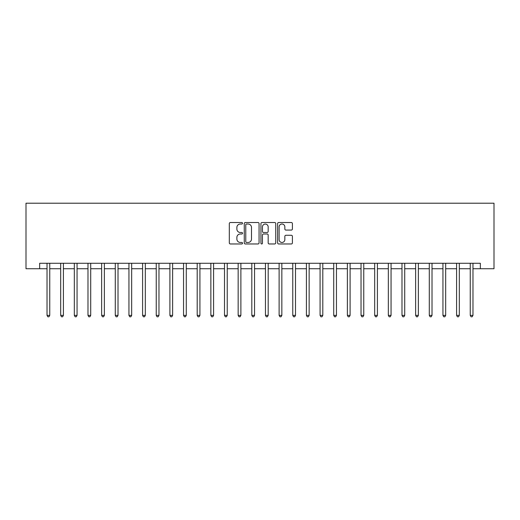 <?xml version="1.0" encoding="UTF-8"?>
<svg xmlns="http://www.w3.org/2000/svg" width="520" height="520" viewBox="0 0 520 520"><rect width="100%" height="100%" fill="white"/><g stroke="black" fill="none" stroke-linecap="round" stroke-linejoin="round"><path stroke-width="0.78" d="M242.528 223.269A0.747 0.747 0 0 0 241.774 222.521L230.386 222.521A1.073 1.073 0 0 0 229.314 223.594L229.314 242.892A1.073 1.073 0 0 0 230.386 243.964L241.774 243.964A0.747 0.747 0 0 0 242.528 243.211A0.747 0.747 0 0 0 241.774 242.463L240.299 242.463A3.432 3.432 0 0 1 236.873 239.031L236.873 237.425A3.432 3.432 0 0 1 240.299 233.994L241.774 233.994A0.747 0.747 0 0 0 242.528 233.239A0.747 0.747 0 0 0 241.774 232.492L240.299 232.492A3.432 3.432 0 0 1 236.873 229.06L236.873 227.455A3.432 3.432 0 0 1 240.299 224.022L241.774 224.022A0.747 0.747 0 0 0 242.528 223.269M291.33 230.081A1.073 1.073 0 0 0 292.403 229.008L292.403 223.594A1.073 1.073 0 0 0 291.33 222.521L278.681 222.521A1.073 1.073 0 0 0 277.608 223.594L277.608 242.892A1.073 1.073 0 0 0 278.681 243.964L291.33 243.964A1.073 1.073 0 0 0 292.403 242.892L292.403 236.353A1.073 1.073 0 0 0 291.33 235.281L285.916 235.281A1.073 1.073 0 0 0 284.843 236.353L284.843 239.597A2.867 2.867 0 0 1 281.976 242.463A2.867 2.867 0 0 1 279.11 239.597L279.11 226.889A2.867 2.867 0 0 1 281.976 224.022A2.867 2.867 0 0 1 284.843 226.889L284.843 229.008A1.073 1.073 0 0 0 285.916 230.081L291.33 230.081M39.65 268.736L39.65 263.276L480.35 263.276L480.35 268.736L494 268.736L494 203.209L26 203.209L26 268.736L47.027 268.736M259.064 223.594A1.073 1.073 0 0 0 257.992 222.521L245.343 222.521A1.073 1.073 0 0 0 244.27 223.594L244.27 242.892A1.073 1.073 0 0 0 245.343 243.964L257.992 243.964A1.073 1.073 0 0 0 259.064 242.892L259.064 223.594M262.008 222.521L274.658 222.521A1.073 1.073 0 0 1 275.73 223.594L275.73 242.892A1.073 1.073 0 0 1 274.658 243.964L269.25 243.964A1.073 1.073 0 0 1 268.177 242.892L268.177 235.066A1.073 1.073 0 0 0 267.105 233.994L263.51 233.994A1.073 1.073 0 0 0 262.438 235.066L262.438 243.211A0.747 0.747 0 0 1 261.69 243.964A0.747 0.747 0 0 1 260.936 243.211L260.936 223.594A1.073 1.073 0 0 1 262.008 222.521M49.758 268.736L60.677 268.736M63.407 268.736L74.328 268.736M77.058 268.736L87.984 268.736M90.714 268.736L101.634 268.736M104.364 268.736L115.284 268.736M118.014 268.736L128.941 268.736M131.671 268.736L142.591 268.736M145.321 268.736L156.24 268.736M158.97 268.736L169.897 268.736M172.627 268.736L183.547 268.736M186.277 268.736L197.197 268.736M199.927 268.736L210.853 268.736M213.583 268.736L224.504 268.736M227.233 268.736L238.154 268.736M240.89 268.736L251.81 268.736M254.54 268.736L265.46 268.736M268.19 268.736L279.11 268.736M281.846 268.736L292.767 268.736M295.497 268.736L306.417 268.736M309.147 268.736L320.073 268.736M322.803 268.736L333.723 268.736M336.453 268.736L347.373 268.736M350.103 268.736L361.029 268.736M363.76 268.736L374.679 268.736M377.41 268.736L388.329 268.736M391.06 268.736L401.986 268.736M404.716 268.736L415.636 268.736M418.366 268.736L429.286 268.736M432.016 268.736L442.943 268.736M445.673 268.736L456.593 268.736M459.322 268.736L470.243 268.736M472.973 268.736L480.35 268.736M246.519 224.022A0.747 0.747 0 0 0 245.772 224.77L245.772 241.709A0.747 0.747 0 0 0 246.519 242.463L248.072 242.463A3.432 3.432 0 0 0 251.505 239.031L251.505 227.455A3.432 3.432 0 0 0 248.072 224.022L246.519 224.022M268.177 226.941A2.867 2.867 0 0 0 265.304 224.075A2.867 2.867 0 0 0 262.438 226.941L262.438 231.419A1.073 1.073 0 0 0 263.51 232.492L267.105 232.492A1.073 1.073 0 0 0 268.177 231.419L268.177 226.941M49.888 263.276L49.836 263.413A1.092 1.092 0 0 0 49.758 263.822L49.758 315.374L47.027 315.374L47.027 263.822A1.092 1.092 0 0 0 46.943 263.413L46.891 263.276M49.758 315.374L48.939 316.791L47.846 316.791L47.027 315.374M63.544 263.276L63.486 263.413A1.092 1.092 0 0 0 63.407 263.822L63.407 315.374L60.677 315.374L60.677 263.822A1.092 1.092 0 0 0 60.6 263.413L60.541 263.276M63.407 315.374L62.589 316.791L61.497 316.791L60.677 315.374M77.194 263.276L77.136 263.413A1.092 1.092 0 0 0 77.058 263.822L77.058 315.374L74.328 315.374L74.328 263.822A1.092 1.092 0 0 0 74.25 263.413L74.198 263.276M77.058 315.374L76.239 316.791L75.147 316.791L74.328 315.374M90.844 263.276L90.792 263.413A1.092 1.092 0 0 0 90.714 263.822L90.714 315.374L87.984 315.374L87.984 263.822A1.092 1.092 0 0 0 87.9 263.413L87.848 263.276M90.714 315.374L89.895 316.791L88.803 316.791L87.984 315.374M104.501 263.276L104.442 263.413A1.092 1.092 0 0 0 104.364 263.822L104.364 315.374L101.634 315.374L101.634 263.822A1.092 1.092 0 0 0 101.556 263.413L101.498 263.276M104.364 315.374L103.545 316.791L102.453 316.791L101.634 315.374M118.151 263.276L118.099 263.413A1.092 1.092 0 0 0 118.014 263.822L118.014 315.374L115.284 315.374L115.284 263.822A1.092 1.092 0 0 0 115.206 263.413L115.154 263.276M118.014 315.374L117.195 316.791L116.103 316.791L115.284 315.374M131.8 263.276L131.749 263.413A1.092 1.092 0 0 0 131.671 263.822L131.671 315.374L128.941 315.374L128.941 263.822A1.092 1.092 0 0 0 128.856 263.413L128.804 263.276M131.671 315.374L130.852 316.791L129.76 316.791L128.941 315.374M145.457 263.276L145.399 263.413A1.092 1.092 0 0 0 145.321 263.822L145.321 315.374L142.591 315.374L142.591 263.822A1.092 1.092 0 0 0 142.513 263.413L142.454 263.276M145.321 315.374L144.501 316.791L143.41 316.791L142.591 315.374M159.107 263.276L159.055 263.413A1.092 1.092 0 0 0 158.97 263.822L158.97 315.374L156.24 315.374L156.24 263.822A1.092 1.092 0 0 0 156.162 263.413L156.111 263.276M158.97 315.374L158.151 316.791L157.06 316.791L156.24 315.374M172.757 263.276L172.705 263.413A1.092 1.092 0 0 0 172.627 263.822L172.627 315.374L169.897 315.374L169.897 263.822A1.092 1.092 0 0 0 169.819 263.413L169.761 263.276M172.627 315.374L171.808 316.791L170.716 316.791L169.897 315.374M186.414 263.276L186.355 263.413A1.092 1.092 0 0 0 186.277 263.822L186.277 315.374L183.547 315.374L183.547 263.822A1.092 1.092 0 0 0 183.469 263.413L183.411 263.276M186.277 315.374L185.458 316.791L184.366 316.791L183.547 315.374M200.064 263.276L200.011 263.413A1.092 1.092 0 0 0 199.927 263.822L199.927 315.374L197.197 315.374L197.197 263.822A1.092 1.092 0 0 0 197.119 263.413L197.067 263.276M199.927 315.374L199.108 316.791L198.016 316.791L197.197 315.374M213.72 263.276L213.661 263.413A1.092 1.092 0 0 0 213.583 263.822L213.583 315.374L210.853 315.374L210.853 263.822A1.092 1.092 0 0 0 210.775 263.413L210.717 263.276M213.583 315.374L212.764 316.791L211.672 316.791L210.853 315.374M227.37 263.276L227.311 263.413A1.092 1.092 0 0 0 227.233 263.822L227.233 315.374L224.504 315.374L224.504 263.822A1.092 1.092 0 0 0 224.425 263.413L224.367 263.276M227.233 315.374L226.415 316.791L225.322 316.791L224.504 315.374M241.02 263.276L240.968 263.413A1.092 1.092 0 0 0 240.89 263.822L240.89 315.374L238.154 315.374L238.154 263.822A1.092 1.092 0 0 0 238.076 263.413L238.024 263.276M240.89 315.374L240.065 316.791L238.972 316.791L238.154 315.374M254.677 263.276L254.618 263.413A1.092 1.092 0 0 0 254.54 263.822L254.54 315.374L251.81 315.374L251.81 263.822A1.092 1.092 0 0 0 251.732 263.413L251.674 263.276M254.54 315.374L253.721 316.791L252.629 316.791L251.81 315.374M268.327 263.276L268.268 263.413A1.092 1.092 0 0 0 268.19 263.822L268.19 315.374L265.46 315.374L265.46 263.822A1.092 1.092 0 0 0 265.382 263.413L265.324 263.276M268.19 315.374L267.371 316.791L266.279 316.791L265.46 315.374M281.976 263.276L281.925 263.413A1.092 1.092 0 0 0 281.846 263.822L281.846 315.374L279.11 315.374L279.11 263.822A1.092 1.092 0 0 0 279.032 263.413L278.98 263.276M281.846 315.374L281.028 316.791L279.936 316.791L279.11 315.374M295.633 263.276L295.575 263.413A1.092 1.092 0 0 0 295.497 263.822L295.497 315.374L292.767 315.374L292.767 263.822A1.092 1.092 0 0 0 292.689 263.413L292.63 263.276M295.497 315.374L294.678 316.791L293.586 316.791L292.767 315.374M309.283 263.276L309.225 263.413A1.092 1.092 0 0 0 309.147 263.822L309.147 315.374L306.417 315.374L306.417 263.822A1.092 1.092 0 0 0 306.339 263.413L306.28 263.276M309.147 315.374L308.328 316.791L307.236 316.791L306.417 315.374M322.933 263.276L322.881 263.413A1.092 1.092 0 0 0 322.803 263.822L322.803 315.374L320.073 315.374L320.073 263.822A1.092 1.092 0 0 0 319.989 263.413L319.937 263.276M322.803 315.374L321.984 316.791L320.892 316.791L320.073 315.374M336.59 263.276L336.531 263.413A1.092 1.092 0 0 0 336.453 263.822L336.453 315.374L333.723 315.374L333.723 263.822A1.092 1.092 0 0 0 333.645 263.413L333.587 263.276M336.453 315.374L335.634 316.791L334.542 316.791L333.723 315.374M350.24 263.276L350.181 263.413A1.092 1.092 0 0 0 350.103 263.822L350.103 315.374L347.373 315.374L347.373 263.822A1.092 1.092 0 0 0 347.295 263.413L347.243 263.276M350.103 315.374L349.284 316.791L348.192 316.791L347.373 315.374M363.89 263.276L363.838 263.413A1.092 1.092 0 0 0 363.76 263.822L363.76 315.374L361.029 315.374L361.029 263.822A1.092 1.092 0 0 0 360.945 263.413L360.893 263.276M363.76 315.374L362.941 316.791L361.849 316.791L361.029 315.374M377.546 263.276L377.488 263.413A1.092 1.092 0 0 0 377.41 263.822L377.41 315.374L374.679 315.374L374.679 263.822A1.092 1.092 0 0 0 374.601 263.413L374.543 263.276M377.41 315.374L376.591 316.791L375.499 316.791L374.679 315.374M391.196 263.276L391.144 263.413A1.092 1.092 0 0 0 391.06 263.822L391.06 315.374L388.329 315.374L388.329 263.822A1.092 1.092 0 0 0 388.251 263.413L388.2 263.276M391.06 315.374L390.24 316.791L389.149 316.791L388.329 315.374M404.846 263.276L404.794 263.413A1.092 1.092 0 0 0 404.716 263.822L404.716 315.374L401.986 315.374L401.986 263.822A1.092 1.092 0 0 0 401.901 263.413L401.85 263.276M404.716 315.374L403.897 316.791L402.805 316.791L401.986 315.374M418.503 263.276L418.444 263.413A1.092 1.092 0 0 0 418.366 263.822L418.366 315.374L415.636 315.374L415.636 263.822A1.092 1.092 0 0 0 415.558 263.413L415.5 263.276M418.366 315.374L417.547 316.791L416.455 316.791L415.636 315.374M432.153 263.276L432.101 263.413A1.092 1.092 0 0 0 432.016 263.822L432.016 315.374L429.286 315.374L429.286 263.822A1.092 1.092 0 0 0 429.208 263.413L429.156 263.276M432.016 315.374L431.197 316.791L430.105 316.791L429.286 315.374M445.803 263.276L445.75 263.413A1.092 1.092 0 0 0 445.673 263.822L445.673 315.374L442.943 315.374L442.943 263.822A1.092 1.092 0 0 0 442.865 263.413L442.806 263.276M445.673 315.374L444.853 316.791L443.762 316.791L442.943 315.374M459.459 263.276L459.401 263.413A1.092 1.092 0 0 0 459.322 263.822L459.322 315.374L456.593 315.374L456.593 263.822A1.092 1.092 0 0 0 456.515 263.413L456.456 263.276M459.322 315.374L458.504 316.791L457.412 316.791L456.593 315.374M473.109 263.276L473.057 263.413A1.092 1.092 0 0 0 472.973 263.822L472.973 315.374L470.243 315.374L470.243 263.822A1.092 1.092 0 0 0 470.165 263.413L470.113 263.276M472.973 315.374L472.154 316.791L471.062 316.791L470.243 315.374"/></g></svg>
